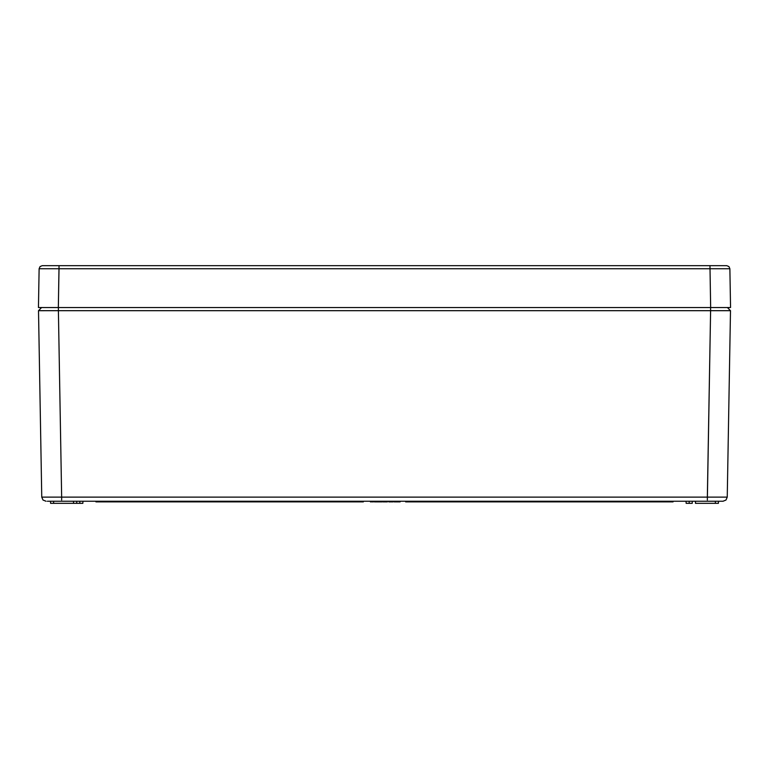 <?xml version="1.0" encoding="UTF-8"?>
<svg xmlns="http://www.w3.org/2000/svg" width="769" height="769" viewBox="0 0 769 769"><rect width="100%" height="100%" fill="white"/><g stroke="black" fill="none" stroke-linecap="round" stroke-linejoin="round"><path stroke-width="1.15" d="M686.054 501.244L686.159 503.339L689.187 503.339L689.187 501.244L689.187 503.339L692.225 503.339L692.331 501.244L692.225 503.339L686.159 503.339L686.054 501.244M76.669 501.244L76.775 503.339L79.813 503.339L79.813 501.244L79.813 503.339L82.841 503.339L82.946 501.244L82.841 503.339L73.526 503.339L73.526 501.244L73.526 503.339L53.628 503.339L53.628 501.244L53.628 503.339L76.775 503.339L76.669 501.244M59.819 501.244L723.052 501.244L725.984 500.042L727.243 497.13L725.984 500.042L723.052 501.244L725.984 500.042L727.243 497.13L725.984 500.042L722.995 501.244M60.088 501.244L47.351 501.244M707.345 501.244L60.703 501.244M96.558 501.878L96.452 501.244L96.558 501.878L362.728 501.878L362.833 501.244L363.343 501.878L363.458 501.244L362.833 501.244L363.458 501.244L363.343 501.878L95.942 501.878L95.827 501.244L96.558 501.878M405.657 501.878L405.542 501.244L405.657 501.878L406.167 501.244L406.272 501.878L672.442 501.878L672.548 501.244L673.058 501.878L673.173 501.244L673.058 501.878L405.657 501.878M695.474 503.339L715.372 503.339L715.372 501.244L715.372 503.339L718.4 503.339L695.474 503.339L695.474 501.244L695.474 503.339M50.6 503.339L53.628 503.339L50.6 503.339L50.494 501.244L50.6 503.339M372.494 501.244L372.494 501.878L373.138 501.244L373.359 501.878L373.359 501.244L373.359 501.878L372.494 501.878L372.494 501.244M372.283 501.878L372.283 501.244L372.283 501.878M370.427 501.244L370.427 501.878L370.639 501.244L370.639 501.878L371.292 501.244L371.504 501.878L371.504 501.244L371.504 501.878L370.427 501.878L370.427 501.244M381.539 501.244L381.539 501.878L381.539 501.244M378.877 501.878L378.877 501.244L378.877 501.878L374.359 501.878L374.359 501.244L374.359 501.878L380.357 501.878L380.357 501.244L380.357 501.878L382.174 501.878L382.174 501.244L382.174 501.878M392.353 501.878L388.778 501.878L388.778 501.244L388.778 501.878L392.353 501.878L392.353 501.244L392.353 501.878L393.113 501.878L393.113 501.244L393.113 501.878L392.2 501.878M382.914 501.878L382.914 501.244L382.914 501.878L387.432 501.878L387.432 501.244L387.432 501.878L382.914 501.878M394.132 501.878L394.132 501.244L394.132 501.878L394.526 501.244L394.526 501.878L395.804 501.878L395.804 501.244L395.804 501.878L396.708 501.878L396.708 501.244L396.708 501.878L397.323 501.244L397.323 501.878L397.833 501.244L397.833 501.878L398.429 501.244L398.429 501.878L399.121 501.244L399.121 501.878L399.322 501.244L399.322 501.878L400.14 501.878L400.14 501.244L400.14 501.878L394.132 501.878M378.79 501.878L379.828 501.878L379.828 501.244L379.828 501.878L382.039 501.878M388.826 501.878L388.653 501.244L389.306 501.878M61.655 497.13L61.655 500.042L61.655 497.13L707.345 497.13L61.655 497.13L58.396 310.686L61.655 497.13L41.757 497.13L43.016 500.042L41.757 497.13L43.016 500.042L41.757 497.13L61.655 497.13M38.508 310.686L58.396 310.686L58.396 307.542L58.396 310.686L730.492 310.686L727.407 307.542L730.492 310.686L710.604 310.686L707.345 500.042L707.345 497.13L727.243 497.13L730.492 310.686L727.243 497.13L707.345 497.13L710.604 310.686L38.508 310.686L41.757 497.13L38.508 310.686L41.593 307.542L38.508 310.686L39.998 310.695M61.145 501.244L60.338 501.244M46.005 501.244L43.016 500.042L46.053 501.244M380.357 501.878L381.539 501.878M710.604 310.686L710.604 307.542L710.604 310.686M40.209 310.705L44.314 310.705M40.834 307.542L38.45 307.542L39.123 268.746L40.065 266.564L42.266 265.661L40.065 266.564L39.123 268.746L40.065 266.564L39.123 268.746L59.021 268.746L58.338 307.542L59.021 266.564L58.348 307.542L710.652 307.542L709.979 266.564L710.662 307.542L730.55 307.542L729.877 268.746L39.123 268.746L38.45 307.542L58.338 307.542L59.021 268.746L729.877 268.746L728.935 266.564L729.877 268.746L728.935 266.564L729.877 268.746L730.55 307.542L727.272 307.542M42.593 265.661L726.734 265.661L728.935 266.564L726.734 265.661L723.908 265.661M718.813 265.661L711.363 265.661M57.637 265.661L50.187 265.661M711.604 265.661L45.092 265.661M711.652 265.661L721.822 265.661M59.021 265.661L57.348 265.661M48.216 265.661L47.178 265.661M42.266 265.661L40.065 266.564M39.123 268.746L38.45 307.542L730.55 307.542L729.877 268.746L730.55 307.542M718.4 503.339L718.506 501.244"/></g></svg>
